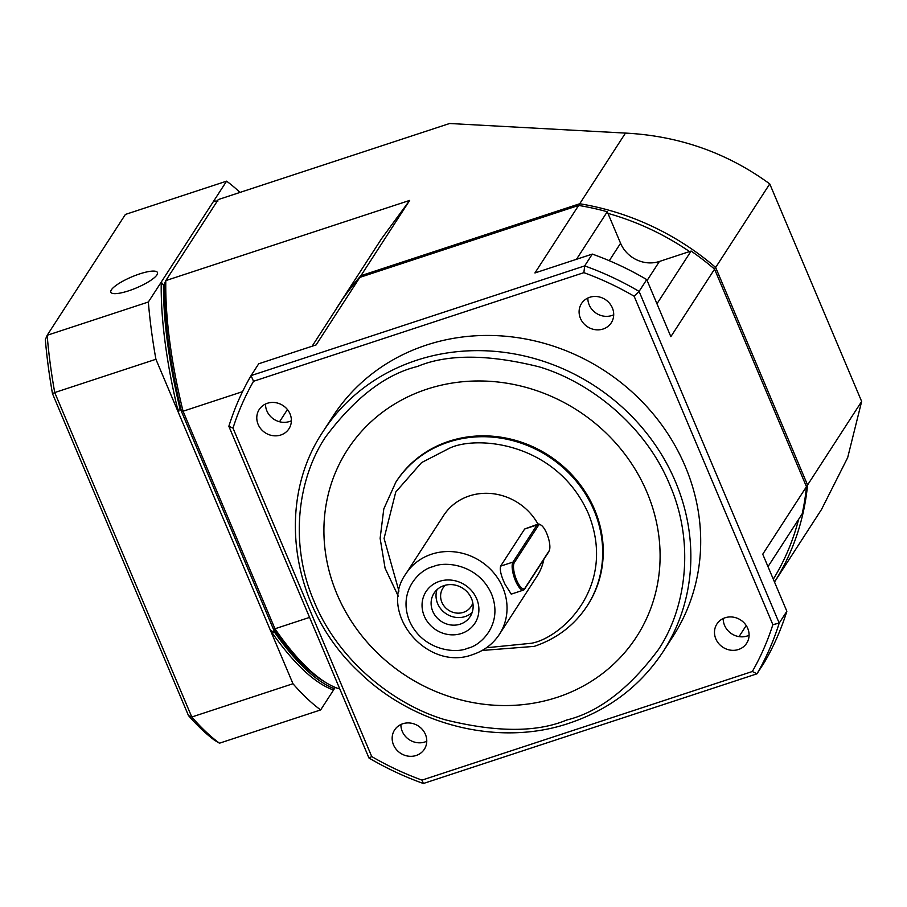 <?xml version="1.0" encoding="UTF-8"?>
<svg xmlns="http://www.w3.org/2000/svg" width="907" height="907" viewBox="0 0 907 907"><rect width="100%" height="100%" fill="white"/><g stroke="black" fill="none" stroke-linecap="round" stroke-linejoin="round"><path stroke-width="1.36" d="M339.422 688.073L338.107 688.504A258.234 82.446 71.8 0 1 327.744 683.685A258.234 82.446 71.8 0 1 274.957 628.778L183.055 411.222L242.543 391.665M309.57 617.395L274.957 628.778L272.984 628.12A255.706 81.63 71.8 0 0 324.989 682.087L327.744 683.685M821.515 509.462L847.671 457.627L861.65 401.45L807.559 485.007A258.234 236.999 32.9 0 1 774.51 582.056L821.515 509.462M773.297 579.176A255.706 234.675 -147.1 0 0 798.602 519.394M689.524 251.568A255.706 234.675 -147.1 0 0 607.951 213.383M861.65 401.45L769.748 183.894L715.657 267.452L807.559 485.007L805.972 485.528M181.559 411.699A255.706 81.63 -108.2 0 1 164.62 283.403L165.8 280.603A258.234 82.446 71.8 0 0 183.055 411.222L181.559 411.699L272.984 628.12M409.669 200.413L165.8 280.603L218.258 199.574L449.623 123.499L625.467 133.091L579.732 203.746L360.929 275.694L409.669 200.413L381.53 238.745L339.717 303.335A258.234 236.999 32.9 0 1 360.929 275.694L361.326 276.896M335.681 309.82A258.234 236.999 32.9 0 1 339.717 303.335M579.641 205.606L579.732 203.746A258.234 236.999 -147.1 0 1 715.657 267.452L714.104 268.744M769.748 183.894C727.131 152.807 679.037 135.88 625.467 133.091L449.623 123.499M738.479 649.503A17.721 16.269 32.9 0 1 718.729 643.585A17.721 16.269 32.9 0 1 716.904 624.005A17.721 16.269 32.9 0 1 725.078 617.769A17.721 16.269 32.9 0 1 744.84 623.687A17.721 16.269 32.9 0 1 746.654 643.267A17.721 16.269 32.9 0 1 738.479 649.503M749.08 635.251A17.721 16.269 32.9 0 1 747.221 636A17.721 16.269 32.9 0 1 723.219 618.517M416.166 755.486A17.721 16.269 32.9 0 1 396.404 749.579A17.721 16.269 32.9 0 1 394.579 729.999A17.721 16.269 32.9 0 1 402.765 723.763A17.721 16.269 32.9 0 1 422.515 729.67A17.721 16.269 32.9 0 1 424.34 749.261A17.721 16.269 32.9 0 1 416.166 755.486M426.766 741.246A17.721 16.269 32.9 0 1 424.907 741.983A17.721 16.269 32.9 0 1 400.905 724.5M280.785 435.009A17.721 16.269 32.9 0 1 261.035 429.09A17.721 16.269 32.9 0 1 259.209 409.51A17.721 16.269 32.9 0 1 267.384 403.275A17.721 16.269 32.9 0 1 287.134 409.193A17.721 16.269 32.9 0 1 288.959 428.773A17.721 16.269 32.9 0 1 280.785 435.009M291.385 420.757A17.721 16.269 32.9 0 1 289.526 421.506A17.721 16.269 32.9 0 1 265.524 404.023M603.11 329.014A17.721 16.269 32.9 0 1 583.348 323.107A17.721 16.269 32.9 0 1 581.523 303.528A17.721 16.269 32.9 0 1 589.709 297.292A17.721 16.269 32.9 0 1 609.459 303.21A17.721 16.269 32.9 0 1 611.284 322.79A17.721 16.269 32.9 0 1 603.11 329.014M613.71 314.774A17.721 16.269 32.9 0 1 611.851 315.511A17.721 16.269 32.9 0 1 587.849 298.029M323.085 431.517L332.914 416.324A202.533 185.878 32.9 0 1 426.347 345.102A202.533 185.878 32.9 0 1 652.11 412.674A202.533 185.878 32.9 0 1 672.949 636.465L663.108 651.657A202.533 185.878 32.9 0 0 642.269 427.866A202.533 185.878 32.9 0 0 416.517 360.294A202.533 185.878 32.9 0 0 323.085 431.517C275.082 502.569 291.011 608.608 358.832 671.77C413.864 725.929 499.723 746.937 569.347 723.151C609.3 709.659 640.557 685.817 663.108 651.657M347.494 449.702A172.16 157.999 -147.1 0 0 365.215 639.911A172.16 157.999 -147.1 0 0 557.113 697.347A172.16 157.999 32.9 0 1 365.204 639.923A172.16 157.999 32.9 0 1 347.494 449.713A172.16 157.999 32.9 0 1 426.914 389.171A172.16 157.999 32.9 0 1 618.801 446.618A172.16 157.999 32.9 0 1 636.521 636.827A172.16 157.999 32.9 0 1 557.102 697.37A172.16 157.999 -147.1 0 0 636.521 636.816M395.826 482.195L396.382 481.334A113.931 104.554 32.9 0 1 448.942 441.278A113.931 104.554 32.9 0 1 575.922 479.293A113.931 104.554 32.9 0 1 587.645 605.173L587.09 606.023A113.931 104.554 32.9 0 0 575.367 480.154A113.931 104.554 32.9 0 0 448.375 442.14A113.931 104.554 32.9 0 0 395.826 482.195L383.797 508.918L380.124 538.35L385.078 568.19L398.241 596.148M549.325 550.436L548.814 551.603A15.192 4.852 -108.2 0 1 548.542 552.125L524.495 589.255A15.192 4.852 -108.2 0 1 523.498 590.094L511.231 594.13L504.984 584.176C501.072 575.832 499.61 569.811 500.619 566.138L524.665 529.008L538.044 524.099A15.192 4.852 -108.2 0 1 539.88 524.427L540.98 525.074A14.172 4.524 -108.2 0 1 546.762 533.497A14.172 4.524 -108.2 0 1 549.325 550.436A14.172 4.524 -108.2 0 1 549.064 550.923L525.028 588.053A14.172 4.524 -108.2 0 1 516.605 580.095A14.172 4.524 -108.2 0 1 514.303 562.669L538.35 525.538A14.172 4.524 -108.2 0 1 540.98 525.074M405.905 573.768C377.425 613.041 427.48 672.325 473.057 654.446C484.236 650.682 493.023 643.97 499.417 634.31A55.701 51.121 32.9 0 0 493.68 572.77A55.701 51.121 32.9 0 0 431.596 554.188A55.701 51.121 32.9 0 0 405.905 573.768L443.614 515.527A55.701 51.121 32.9 0 1 469.304 495.948A55.701 51.121 32.9 0 1 537.987 524.121M543.837 559.381A55.701 51.121 32.9 0 1 537.114 576.07L499.417 634.31M523.498 590.094A15.192 4.852 -108.2 0 1 515.471 580.729A15.192 4.852 -108.2 0 1 513.011 562.068L537.046 524.926A15.192 4.852 -108.2 0 1 538.044 524.099M461.482 633.471A29.115 26.722 32.9 0 1 424.261 616.034A29.115 26.722 32.9 0 1 439.464 581.353A29.115 26.722 32.9 0 1 476.685 598.801A29.115 26.722 32.9 0 1 461.482 633.471M443.977 585.616A21.519 19.75 -147.1 0 0 434.045 593.189A21.519 19.75 -147.1 0 0 436.267 616.964A21.519 19.75 -147.1 0 0 460.246 624.141A21.519 19.75 -147.1 0 0 470.177 616.579A21.519 19.75 -147.1 0 0 467.967 592.804A21.519 19.75 -147.1 0 0 443.977 585.616M436.993 589.697A21.519 19.75 -147.1 0 0 442.877 611.171A21.519 19.75 -147.1 0 0 465.166 616.545A21.519 19.75 -147.1 0 0 472.162 612.474M472.808 602.917A16.825 15.442 32.9 0 1 471.164 606.432A16.825 15.442 32.9 0 1 463.398 612.35A16.825 15.442 32.9 0 1 444.634 606.738A16.825 15.442 32.9 0 1 442.911 588.144A16.825 15.442 32.9 0 1 445.439 585.196M312.11 346.225L342.88 298.686A258.234 236.999 32.9 0 1 359.841 277.383L578.632 205.435A258.234 236.999 32.9 0 1 607.259 211.75L620.569 243.269L609.277 260.706M768.002 566.648L802.139 513.918A258.234 236.999 32.9 0 0 806.459 486.685L714.569 269.141A258.234 236.999 32.9 0 0 691.1 251.046L659.412 261.465A30.385 27.879 32.9 0 1 620.569 243.269M746.212 625.535L739.035 636.612M578.632 205.435L534.926 272.962L592.316 254.085L584.675 265.898A293.675 269.526 32.9 0 1 639.095 291.408L634.129 296.215L772.866 624.674L779.204 623.098A293.675 269.526 32.9 0 1 756.982 673.81L752.345 671.497L422.004 780.122L423.376 783.501L756.982 673.81L764.624 661.997A293.675 269.526 -147.1 0 0 786.857 611.284L779.204 623.098L639.095 291.408L646.736 279.583L670.851 336.656L714.569 269.141M228.847 426.301L368.956 758.003L371.745 756.574L232.997 428.115L228.847 426.301A293.675 269.526 32.9 0 1 251.069 375.6L258.722 363.775L316.124 344.909L359.841 277.383M279.549 421.744L287.44 409.556M584.675 265.898L251.069 375.6L253.518 381.28L583.87 272.656L584.675 265.898M576.489 259.289L607.259 211.75M691.1 251.046L656.963 303.777M806.459 486.685L762.742 554.211L786.857 611.284M423.376 783.501A293.675 269.526 32.9 0 1 368.956 758.003M646.736 279.583A293.675 269.526 -147.1 0 0 592.316 254.085M752.345 671.497A288.607 264.878 -147.1 0 0 772.866 624.674M634.129 296.215A288.607 264.878 -147.1 0 0 583.87 272.656M253.518 381.28A288.607 264.878 -147.1 0 0 232.997 428.115M371.745 756.574A288.607 264.878 -147.1 0 0 422.004 780.122M139.621 273.925A25.317 5.986 157.1 0 1 157.478 272.519A25.317 5.986 157.1 0 1 128.692 290.807A25.317 5.986 157.1 0 1 110.835 292.224A25.317 5.986 157.1 0 1 139.621 273.925M188.475 715.589L191.785 717.006A291.147 92.945 -108.2 0 0 219.46 743.196L214.596 740.293A287.088 91.652 -108.2 0 1 188.475 715.589L52.481 393.661A287.088 91.652 -108.2 0 1 45.35 339.637L47.164 335.284L125.393 214.437L226.591 181.162A291.147 92.945 -108.2 0 1 240.004 192.431M52.481 393.661L54.726 392.55A291.147 92.945 -108.2 0 1 47.164 335.284L148.351 302.008L226.591 181.162M219.46 743.196L320.659 709.92A291.147 92.945 -108.2 0 1 292.972 683.731L191.785 717.006L54.726 392.55L155.913 359.274A291.147 92.945 -108.2 0 1 148.351 302.008M292.972 683.731L155.913 359.274M335.227 687.415L320.659 709.92M163.475 285.161L161.242 282.1A258.234 82.446 71.8 0 0 178.498 412.73L179.575 406.982A258.234 82.446 -108.2 0 1 163.475 285.161L164.62 283.403M217.941 201.048L213.701 201.071M274.968 632.825L270.399 630.274A258.234 82.446 71.8 0 0 333.549 690.012L333.867 688.538A258.234 82.446 -108.2 0 1 274.968 632.825L179.575 406.982M334.728 687.2L333.867 688.538M566.671 720.033C536.763 732.55 496.231 732.459 445.076 719.75C395.441 705.181 338.867 661.963 314.23 601.726C288.177 541.955 298.891 476.617 325.602 436.936C354.864 397.788 385.441 374.308 417.333 366.507C447.242 353.991 487.773 354.081 538.939 366.791C588.575 381.359 645.138 424.578 669.774 484.814C695.828 544.585 685.125 609.923 658.403 649.605C629.141 688.753 598.563 712.233 566.671 720.033M398.944 591.115L384.069 538.418L395.769 491.991L421.585 462.593L449.203 448.353C476.22 435.02 556.569 441.89 588.371 513.577C617.497 586.137 561.852 637.734 531.525 643.244L486.435 647.757M467.706 648.21C456.402 653.788 422.764 650.909 409.454 620.91C397.255 590.525 420.553 568.927 433.24 566.626C444.555 561.036 478.182 563.916 491.503 593.926C503.691 624.299 480.404 645.897 467.706 648.21M500.619 566.138L513.011 562.068L514.303 562.669M524.665 529.008L537.046 524.926L538.35 525.538M659.412 261.465L647.11 280.467M525.028 588.053L524.495 589.255M548.542 552.125L549.064 550.923M482.139 650.466L534.2 646.374C556.728 638.766 574.358 625.32 587.09 606.023"/></g></svg>
